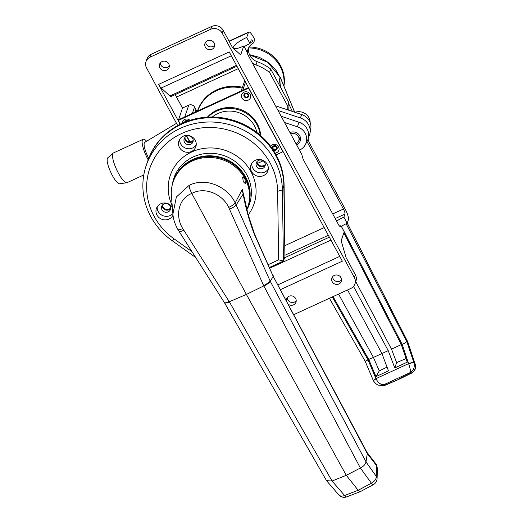 <?xml version="1.0" encoding="UTF-8"?>
<svg xmlns="http://www.w3.org/2000/svg" width="523" height="523" viewBox="0 0 523 523"><rect width="100%" height="100%" fill="white"/><g stroke="black" fill="none" stroke-linecap="round" stroke-linejoin="round"><path stroke-width="0.78" d="M247.15 96.977A1.791 1.68 -160.9 0 0 247.477 94.205A1.791 1.68 -160.9 0 0 244.633 94.866A1.791 1.68 -160.9 0 0 247.15 96.977M275.575 149.545A1.791 1.68 -160.9 0 0 275.896 146.767A1.791 1.68 -160.9 0 0 273.058 147.434A1.791 1.68 -160.9 0 0 275.575 149.545M187.626 121.12A1.791 1.68 -160.9 0 0 185.443 121.937M340.205 226.596L340.937 225.655L344.245 231.767L341.146 240.743L346.121 257.689L355.379 274.804A8.597 8.061 19.1 0 1 355.941 281.086L354.96 283.924A8.597 8.061 -160.9 0 0 354.398 277.635L222.203 33.152A8.597 8.061 -160.9 0 0 210.671 29.295L211.652 26.464A8.597 8.061 19.1 0 1 223.184 30.314L232.434 47.43L240.678 54.935L243.777 45.959A12.898 3.145 151.6 0 1 243.143 46.253A12.898 3.145 151.6 0 1 233.533 48.43M340.937 225.655A12.898 3.145 151.6 0 1 340.31 225.949A12.898 3.145 151.6 0 1 339.695 226.23M336.603 221.124A12.898 3.145 151.6 0 1 343.245 217.45A12.898 3.145 151.6 0 1 343.873 217.169L344.932 214.097L335.217 218.562M341.316 226.348A12.898 3.145 151.6 0 1 346.546 223.563A12.898 3.145 151.6 0 1 347.174 223.282L343.873 217.169M233.356 48.266A12.898 3.145 151.6 0 1 233.271 48.142A12.898 3.145 151.6 0 1 246.078 37.754A12.898 3.145 151.6 0 1 246.706 37.473L250.014 43.586A12.898 3.145 151.6 0 0 249.386 43.867A12.898 3.145 151.6 0 0 244.149 46.652M247.327 53.261A12.898 12.088 -160.9 0 1 247.954 49.391A12.898 12.088 -160.9 0 1 253.616 42.886L254.753 39.578L253.367 37.009A8.597 2.144 65.3 0 0 248.798 32.034A8.597 2.144 65.3 0 0 248.425 32.511L229.159 41.369M248.647 47.783A12.898 12.088 -160.9 0 0 249.935 55.516A12.898 12.088 -160.9 0 0 257.146 61.655A47.286 44.324 19.1 0 1 270.718 69.101L288.892 102.711A47.286 44.324 19.1 0 1 288.65 110.19M242.456 87.256A39.552 37.068 -160.9 0 0 216.725 89.864A39.552 37.068 -160.9 0 0 197.583 110.693A39.552 37.068 -160.9 0 0 197.465 111.053M341.604 279.838A5.014 4.7 19.1 0 1 332.621 276.732M332.21 281.734A5.014 4.7 -160.9 0 0 341.362 281.341A5.014 4.7 -160.9 0 0 336.204 274.974A5.014 4.7 -160.9 0 0 332.21 281.734M296.214 300.712A5.014 4.7 19.1 0 1 287.225 297.607M288.428 304.379A5.014 4.7 -160.9 0 0 295.645 298.548A5.014 4.7 -160.9 0 0 286.251 300.274M169.308 66.003A5.014 4.7 19.1 0 1 160.319 62.897M159.914 67.898A5.014 4.7 -160.9 0 0 169.066 67.506A5.014 4.7 -160.9 0 0 163.902 61.139A5.014 4.7 -160.9 0 0 159.914 67.898M214.698 45.135A5.014 4.7 19.1 0 1 205.716 42.03M205.304 47.024A5.014 4.7 -160.9 0 0 214.456 46.632A5.014 4.7 -160.9 0 0 209.298 40.264A5.014 4.7 -160.9 0 0 205.304 47.024M244.738 80.647A4.302 4.027 -160.9 0 0 244.699 80.751L241.181 90.95M238.259 68.663L176.526 97.049L182.475 108.052L188.783 105.156A4.302 4.027 19.1 0 1 194.549 107.078L195.87 109.523A4.302 4.027 19.1 0 1 196.354 111.562M178.513 119.989L182.475 108.052M176.526 97.049A7.165 1.785 65.3 0 0 175.055 94.683M236.945 66.231L171.132 96.487A7.165 1.785 -114.7 0 1 169.897 95.971L236.474 65.362M231.297 55.784L161.176 88.027L169.897 95.971M161.176 88.027A7.165 1.785 -114.7 0 1 158.6 84.399L229.211 51.927L342.349 261.173L280.57 289.579M189.679 141.883L186.639 136.255M180.167 124.278L158.6 84.399M340.695 226.367A4.302 1.072 -114.7 0 1 340.506 226.609A4.302 1.072 -114.7 0 1 338.218 224.119L303.19 159.332L301.693 154.246L248.157 55.229A2.863 0.713 -114.7 0 1 247.124 52.143L243.777 45.959M246.706 37.473L248.425 32.511M253.616 42.886L252.884 41.539A2.863 0.713 -114.7 0 0 251.36 39.879A2.863 0.713 -114.7 0 0 251.236 40.036L250.014 43.586M308.099 139.059L309.06 142.334L345.415 209.566A8.597 2.144 65.3 0 1 348.403 219.732L347.174 223.282M332.72 213.94L343.441 209.01L306.968 141.57M343.441 209.01A4.302 1.072 -114.7 0 1 344.932 214.097M177.709 125.559L146.551 67.938A8.597 8.061 -160.9 0 1 145.989 61.649A8.597 8.061 -160.9 0 1 150.153 57.125L210.671 29.295M252.334 62.95A12.898 12.088 -160.9 0 0 256.002 64.957A47.286 44.324 19.1 0 1 269.574 72.409L287.748 106.019L288.892 102.711M269.574 72.409L270.718 69.101M287.748 106.019A47.286 44.324 19.1 0 1 287.787 109.902M145.989 61.649L146.97 58.818A8.597 8.061 19.1 0 1 151.127 54.287L211.652 26.464M293.867 314.624L350.796 288.448A8.597 8.061 -160.9 0 0 354.96 283.924M197.753 110.222A39.552 37.068 -160.9 0 0 197.491 111.033M276.092 154.86L282.963 151.703L248.595 88.139L178.363 120.427L178.605 119.721L248.49 87.589L242.724 90.237L245.529 82.111M178.415 119.806L184.724 116.91L188.783 105.156M343.859 232.885L401.318 344.605L391.511 349.135L396.617 362.602L394.78 367.93L407.286 362.178L401.318 344.605L402.089 344.245C404.835 343.389 406.312 342.447 406.528 341.421L405.632 339.447L406.966 342.042L407.737 341.794L347.252 223.066M329.425 298.28L365.159 361.243L368.813 359.543L333.079 296.6M394.78 367.93L388.216 350.626L353.509 286.427M381.921 353.541L373.435 357.418L379.273 370.925L375.965 376.58L388.471 370.827L381.914 353.522L388.216 350.626M375.965 376.58L368.813 359.543M396.617 362.602L406.057 358.569M391.511 349.135L355.758 281.609M368.722 359.412L373.435 357.418M379.273 370.925L387.059 367.1M338.544 294.083L373.383 357.34M278.962 84.353L280.001 77.044L267.671 62.276L249.621 54.889M280.583 87.348L281.184 79.64L276.425 70.873L271.28 65.048L266.272 61.06L259.251 57.275L249.517 54.66M288.951 104.325L292.344 111.419M406.966 342.042L413.981 362.884L415.151 364.256L407.679 341.774L347.226 223.131M381.914 353.522L347.54 289.951M341.441 278.667L340.421 276.778M332.321 296.946L368.042 359.902L376.07 378.874C378.096 382.777 380.685 384.725 383.843 384.706L379.423 385.183L381.744 385.536A7.165 6.296 -81.4 0 0 385.274 384.928A7.165 1.196 66.7 0 0 385.66 385.033L399.042 379.26L411.601 373.108A7.165 2.36 -116.1 0 1 410.901 373.147A7.165 6.891 -40.7 0 0 415.151 364.256A7.165 1.739 -18.4 0 1 415.249 364.413L407.737 341.794M398.506 379.214L410.901 373.147L410.359 372.52C410.679 370.931 410.124 368.055 408.698 363.871A4.23 0.889 -18.8 0 1 413.981 362.884C414.889 367.159 413.686 370.369 410.359 372.52L383.843 384.706L385.274 384.928L399.042 379.26M379.423 385.183L379.423 385.183C377.802 385.425 375.841 384.039 373.54 381.038L373.54 381.038A4.23 0.987 -23.9 0 1 376.07 378.874M408.698 363.871L402.089 344.245L344.232 231.794M413.948 362.779A4.23 1.046 161.4 0 0 408.607 363.622L375.972 378.632A4.23 1.124 157 0 0 373.468 380.875A4.23 1.124 157 0 0 373.52 380.953M199.779 105.659A39.408 36.937 -160.9 0 0 198.047 109.791L197.642 110.968A39.408 36.937 -160.9 0 1 242.162 88.093M298.921 140.341A7.165 6.714 -160.9 0 0 300.548 138.889M290.004 132.62A7.165 6.714 19.1 0 1 299.731 135.777A7.165 6.714 19.1 0 1 300.202 141.014A7.165 6.714 19.1 0 1 296.613 144.845M299.463 150.121A13.356 12.513 -160.9 0 0 299.587 150.068A13.356 12.513 -160.9 0 0 305.347 144.655A13.356 12.513 -160.9 0 0 297.384 126.801L284.532 122.5M305.347 144.655L307.302 140.929A13.99 13.114 -160.9 0 0 298.96 122.219L281.158 116.269M176.506 123.33L144.747 142.354A12.898 3.21 65.3 0 0 144.263 143.034A12.898 3.21 65.3 0 0 148.748 158.292M308.577 137.039A13.99 13.114 -160.9 0 0 309.982 133.188L310.74 129.05A13.356 12.513 -160.9 0 0 301.621 114.524L275.497 105.79M309.982 133.188A13.99 13.114 -160.9 0 0 300.424 117.969L278.033 110.484M146.61 141.236A16.337 4.066 65.3 0 0 143.067 139.334L113.439 152.958A16.337 4.066 65.3 0 0 113.19 153.121L107.751 157.822A14.33 3.569 65.3 0 0 112.327 175.421A14.33 3.569 65.3 0 0 119.695 183.795L126.801 182.73A16.337 4.066 65.3 0 0 127.089 182.645L143.786 174.963M113.19 153.121A16.337 4.066 65.3 0 0 118.401 173.185A16.337 4.066 65.3 0 0 126.801 182.73M143.067 139.334A16.337 4.066 65.3 0 0 148.035 159.561A16.337 4.066 65.3 0 0 148.179 159.822M212.273 117.034A27.229 25.516 19.1 0 1 254.374 125.755A27.229 25.516 19.1 0 1 256.878 132.437M208.023 117.119A30.092 28.203 19.1 0 1 256.898 124.598A30.092 28.203 19.1 0 1 260.173 135.124M248.628 47.933A34.394 32.236 19.1 0 1 280.145 66.486A34.394 32.236 19.1 0 1 283.786 85.759M249.125 46.972A34.394 32.236 19.1 0 1 280.478 65.525A34.394 32.236 19.1 0 1 283.917 86.079M243.313 181.716L245.411 183.704L244.941 178.984L242.58 177.12L243.313 181.716M224.419 302.634L177.885 229.512C174.845 224.021 173.191 218.836 172.923 213.972L176.356 197.001L189.221 185.305C206.023 176.859 227.727 186.894 235.2 202.898L242.286 189.444L245.542 203.421M246.902 209.553A39.408 36.937 -160.9 0 0 247.673 207.52A39.408 36.937 -160.9 0 0 245.104 178.716A39.408 36.937 -160.9 0 0 207.108 157.488A39.408 36.937 -160.9 0 0 173.178 181.795A39.408 36.937 -160.9 0 0 171.413 196.275L172.923 213.966M173.629 180.494A39.408 36.937 19.1 0 1 207.481 155.847A39.408 36.937 19.1 0 1 245.673 177.062A39.408 36.937 19.1 0 1 248.248 205.866L248 206.578A39.408 36.937 19.1 0 0 245.431 177.768A39.408 36.937 19.1 0 0 207.435 156.54A39.408 36.937 19.1 0 0 173.505 180.847A39.408 36.937 19.1 0 1 207.435 156.54A39.408 36.937 19.1 0 1 245.431 177.768A39.408 36.937 19.1 0 1 248 206.578L247.673 207.52M228.708 207.435C231.996 205.859 234.16 204.343 235.2 202.898L270.254 281.282C269.168 282.623 266.952 284.035 263.618 285.512L228.708 207.435C222.805 194.51 205.258 186.155 191.791 193.458C177.997 198.668 175.153 216.483 182.749 228.564L229.401 301.895L332.066 481.029L344.598 495.497A7.165 2.21 69 0 0 346.769 496.85L360.197 491.692L358.183 490.28L371.415 483.167L360.38 468.013L263.808 285.898L246.379 294.416L346.278 475.309L360.38 468.013M367.296 453.533L365.989 461.894L376.403 476.518L376.645 465.745L367.185 453.369L273.215 276.399L254.518 234.716C249.321 221.157 245.509 207.481 243.084 193.687L242.09 189.561M273.215 276.399L270.254 281.282L263.808 285.898L263.605 285.512M242.286 189.444L244.503 198.583M360.197 491.692L373.311 484.644A7.165 1.347 -118.3 0 1 371.415 483.167A7.165 4.916 144.2 0 0 376.403 476.518A7.165 4.55 1.8 0 1 377.083 478.565L377.39 468.203L376.645 465.745A4.23 2.857 -37.3 0 0 376.227 464.326L376.227 464.326A4.23 2.857 -37.3 0 0 376.214 464.306A4.23 2.883 -37.7 0 1 376.632 465.732M377.083 478.565L377.083 478.565A7.165 7.165 0 0 1 373.311 484.651M332.131 481.003L346.278 475.309L358.183 490.28L344.598 495.497A7.165 4.792 -40.9 0 1 338.786 494.856A7.165 7.165 0 0 0 346.769 496.85M189.221 185.305C189.149 187.273 190.006 189.993 191.791 193.458L246.379 294.416L229.316 301.758C226.217 303.098 224.563 303.307 224.354 302.386C224.648 303.432 226.328 303.268 229.394 301.895M224.426 302.64L326.522 480.637L332.066 481.029M224.354 302.386C224.524 303.229 226.106 302.889 229.094 301.385M178.997 231.218C179.167 232.055 180.749 231.722 183.736 230.212M177.833 229.277C178.029 230.153 179.664 229.917 182.749 228.564M365.995 461.835L270.254 281.282C269.28 282.838 267.155 284.427 263.886 286.035M365.989 461.894C365.512 464.247 363.662 466.274 360.445 467.98M367.185 453.369L367.035 452.441L376.227 464.326L377.39 468.203M367.12 452.578L273.241 276.379M273.163 276.216L254.609 234.239L247.987 214.11L244.496 198.531M254.518 234.716A4.23 1.105 -24.2 0 0 254.609 234.239M243.326 193.772L236.174 204.931C235.121 206.33 232.905 207.742 229.538 209.154M367.198 452.879L367.296 453.493M268.266 264.631L278.654 259.853L277.621 191.294A65.918 61.779 -160.9 0 0 270.143 163.032A65.918 61.779 -160.9 0 0 181.736 133.47A65.918 61.779 -160.9 0 0 154.135 216.365A65.918 61.779 -160.9 0 0 174.113 238.887L191.889 251.596M195.654 257.506L172.126 240.678A70.213 65.813 19.1 0 1 150.846 216.692A70.213 65.813 19.1 0 1 146.263 165.36A70.213 65.813 19.1 0 1 206.716 122.055A70.213 65.813 19.1 0 1 274.412 159.875A70.213 65.813 19.1 0 1 282.381 189.98L283.453 261.036L284.924 256.786L283.845 185.73A70.213 65.813 -160.9 0 0 275.883 155.625A70.213 65.813 -160.9 0 0 208.18 117.806A70.213 65.813 -160.9 0 0 147.728 161.11A70.213 65.813 19.1 0 1 208.18 117.806A70.213 65.813 19.1 0 1 275.883 155.625A70.213 65.813 19.1 0 1 283.845 185.73L284.924 256.786L284.094 185.024L282.381 189.98L277.621 191.294M172.891 213.593A8.956 8.394 19.1 0 1 158.201 211.521A8.956 8.394 19.1 0 1 157.214 206.82M173.035 215.084A8.956 8.394 19.1 0 1 165.203 219.895A8.956 8.394 19.1 0 1 156.972 215.064A8.956 8.394 19.1 0 1 156.39 208.514A8.956 8.394 19.1 0 1 163.725 203.016A8.956 8.394 19.1 0 1 172.355 207.18M268.286 169.04A8.956 8.394 19.1 0 1 260.402 172.851A8.956 8.394 19.1 0 1 252.766 168.04A8.956 8.394 19.1 0 1 251.785 163.339M267.305 164.333A8.956 8.394 19.1 0 1 267.887 170.884A8.956 8.394 19.1 0 1 260.179 176.408A8.956 8.394 19.1 0 1 251.543 171.583A8.956 8.394 19.1 0 1 250.955 165.033A8.956 8.394 19.1 0 1 258.669 159.508A8.956 8.394 19.1 0 1 267.305 164.333M196.217 144.936A8.956 8.394 19.1 0 1 188.332 148.754A8.956 8.394 19.1 0 1 180.696 143.943A8.956 8.394 19.1 0 1 179.716 139.236M195.236 140.236A8.956 8.394 19.1 0 1 195.818 146.78A8.956 8.394 19.1 0 1 188.11 152.304A8.956 8.394 19.1 0 1 179.474 147.479A8.956 8.394 19.1 0 1 178.886 140.935A8.956 8.394 19.1 0 1 186.6 135.411A8.956 8.394 19.1 0 1 195.236 140.236M170.701 208.304A4.655 4.367 19.1 0 1 162.189 205.369A4.655 4.367 19.1 0 0 170.701 208.304M161.98 209.782A4.655 4.367 -160.9 0 0 170.478 209.416A4.655 4.367 -160.9 0 0 165.686 203.506A4.655 4.367 -160.9 0 0 161.98 209.782M265.266 164.823A4.655 4.367 19.1 0 1 256.76 161.888A4.655 4.367 19.1 0 0 265.266 164.823M256.551 166.301A4.655 4.367 -160.9 0 0 265.05 165.935A4.655 4.367 -160.9 0 0 260.251 160.025A4.655 4.367 -160.9 0 0 256.551 166.301M193.196 140.726A4.655 4.367 19.1 0 1 184.691 137.784A4.655 4.367 19.1 0 0 193.196 140.726M184.475 142.204A4.655 4.367 -160.9 0 0 192.98 141.838A4.655 4.367 -160.9 0 0 188.182 135.921A4.655 4.367 -160.9 0 0 184.475 142.204M278.654 259.853L283.453 261.036L269.528 267.436M173.178 181.795L173.754 180.141A39.408 36.937 19.1 0 1 207.677 155.834A39.408 36.937 19.1 0 1 245.673 177.062A39.408 36.937 19.1 0 1 248.124 206.219M170.701 207.912A4.655 4.367 19.1 0 1 162.431 205.055M193.203 140.327A4.655 4.367 19.1 0 1 184.933 137.471M265.272 164.431A4.655 4.367 19.1 0 1 257.002 161.574M146.263 165.36L147.97 160.404A70.213 65.813 19.1 0 1 208.429 117.1A70.213 65.813 19.1 0 1 276.124 154.919A70.213 65.813 19.1 0 1 284.094 185.024M310.172 122.657A11.107 10.408 -160.9 0 0 308.91 117.655A11.107 10.408 -160.9 0 0 294.959 112.295M290.749 133.999A5.733 5.374 19.1 0 1 298.391 136.595A5.733 5.374 19.1 0 1 298.764 140.785A5.733 5.374 19.1 0 1 296.038 143.779M241.986 98.043A4.655 4.367 -160.9 0 0 248.229 100.135A4.655 4.367 -160.9 0 0 250.184 94.277A4.655 4.367 -160.9 0 0 243.934 92.185A4.655 4.367 -160.9 0 0 241.986 98.043M244.123 96.467A2.51 2.354 -160.9 0 0 247.484 97.592A2.51 2.354 -160.9 0 0 248.536 94.434A2.51 2.354 -160.9 0 0 245.169 93.31A2.51 2.354 -160.9 0 0 244.123 96.467M275.111 153.102A4.655 4.367 -160.9 0 0 274.673 144.341A4.655 4.367 -160.9 0 0 270.574 146.257M272.843 149.467A2.51 2.354 -160.9 0 0 276.955 147.002A2.51 2.354 -160.9 0 0 273.621 145.865A2.51 2.354 -160.9 0 0 272.516 148.983M260.65 135.542A30.236 28.34 -160.9 0 0 257.27 123.833A30.236 28.34 -160.9 0 0 207.389 117.152M188.496 120.82A2.51 2.354 -160.9 0 0 184.599 122.277M189.986 120.329A4.655 4.367 -160.9 0 0 182.194 123.317M178.363 120.427L180.383 124.173M186.868 136.17L189.96 141.877M257.499 163.411L263.147 160.816M285.009 245.594L324.188 227.583M354.398 277.635L355.379 274.804M223.184 30.314L222.203 33.152M252.884 41.539L250.308 42.723M151.127 54.287L150.153 57.125M330.941 240.083L269.855 268.168M278.02 284.774L339.76 256.388M328.352 235.285L285.153 255.146M284.584 257.754L329.366 237.167M256.002 64.957L257.146 61.655M194.942 112.21L195.87 109.523M192.366 113.393L194.549 107.078M343.768 230.891L341.408 226.296M294.632 112.19L281.184 79.64A7.165 1.987 -22.5 0 0 281.139 79.365L279.949 76.75M346.121 223.766L405.632 339.447M297.384 126.801L298.96 122.219M301.621 114.524L300.424 117.969M174.113 238.887L172.126 240.678M172.224 205.617A44.22 41.448 19.1 0 1 192.752 151.52A44.22 41.448 19.1 0 1 251.053 171.806A44.22 41.448 19.1 0 1 248.19 214.914M246.928 209.664A39.938 37.434 -160.9 0 0 246.836 174.832A39.938 37.434 -160.9 0 0 204.768 153.625A39.938 37.434 -160.9 0 0 172.355 184.541M229.028 41.121L248.798 32.034M411.594 373.108A7.165 7.165 0 0 0 415.249 364.413M294.717 112.216L281.139 79.365M381.744 385.536A7.165 7.165 0 0 0 385.66 385.033M373.54 381.038L365.159 361.243M338.786 494.856L326.744 480.951M273.503 276.268L273.248 275.713M298.764 140.785L300.163 136.738"/></g></svg>
